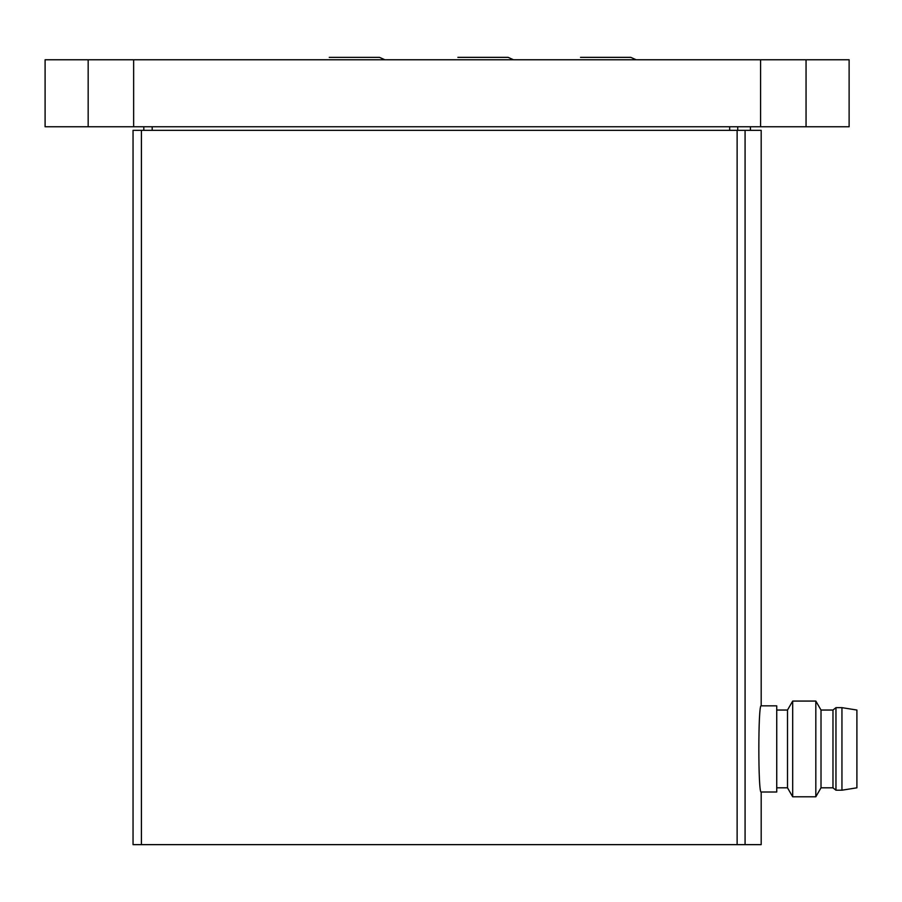 <?xml version="1.0" encoding="UTF-8"?>
<svg xmlns="http://www.w3.org/2000/svg" width="902" height="902" viewBox="0 0 902 902"><rect width="100%" height="100%" fill="white"/><g stroke="black" fill="none" stroke-linecap="round" stroke-linejoin="round"><path stroke-width="1.35" d="M761.187 705.849C758.063 703.312 758.063 794.561 761.187 792.001L776.735 792.001L776.735 705.849L761.187 705.849L761.187 130.35L133.045 130.35L133.045 844.644L141.411 844.644L141.411 130.35M761.187 792.001L761.187 844.644L141.411 844.644M841.949 790.208L856.9 787.807L856.9 710.043L841.949 707.653L835.962 707.653L835.962 790.208L841.949 790.208L841.949 707.653M835.962 790.208L832.974 787.807L832.974 710.043L835.962 707.653M832.974 787.807L821.012 787.807L821.012 710.043L815.825 701.068L792.689 701.068L792.689 796.782L815.825 796.782L815.825 701.068M792.689 796.782L787.502 787.807L787.502 710.043L792.689 701.068M143.813 130.35L143.813 126.765M45.1 59.758L45.1 126.765L133.643 126.765L133.643 59.758L45.1 59.758M133.643 59.758L760.589 59.758L760.589 126.765L133.643 126.765M760.589 59.758L806.05 59.758L806.05 126.765L760.589 126.765M806.05 59.758L849.12 59.758L849.12 126.765L806.05 126.765M334.608 59.758L323.908 59.758M452.522 59.758L463.245 59.758M575.16 59.758L585.883 59.758M745.075 844.644L745.075 130.35M737.126 844.644L737.126 130.35M152.179 130.35L152.179 126.765M729.673 130.35L729.673 126.765M737.723 130.35L737.723 126.765M88.171 59.758L88.171 126.765M832.974 710.043L821.012 710.043M821.012 787.807L815.825 796.782M787.502 710.043L776.735 710.043M787.502 787.807L776.735 787.807M750.419 130.35L750.419 126.765M384.861 59.758L379.517 57.367L329.264 57.367M513.497 59.758L508.13 57.356L457.878 57.356L508.13 57.356M636.135 59.758L630.769 57.356L580.516 57.356"/></g></svg>
